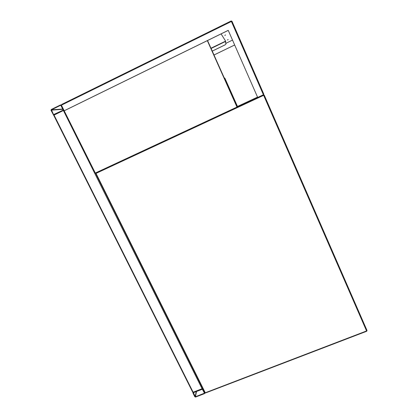 <?xml version="1.0" encoding="UTF-8"?>
<svg xmlns="http://www.w3.org/2000/svg" width="418" height="418" viewBox="0 0 418 418"><rect width="100%" height="100%" fill="white"/><g stroke="black" fill="none" stroke-linecap="round" stroke-linejoin="round"><path stroke-width="0.63" d="M237.121 106.715L237.518 106.506L224.874 78.161L224.241 77.858M194.83 396.786L195.561 397.063L204.517 393.631L204.783 392.972L202.918 389.231L202.181 388.954L193.22 392.403L192.959 393.061L194.83 396.786M193.367 392.695L195.415 396.771L204.491 393.16L202.328 389.247L193.367 392.695M51.242 109.495L51.001 110.305L53.556 115.06L63.384 110.462L63.63 109.652L61.404 105.184L60.605 104.881L51.242 109.495M53.556 114.589L63.212 110.117L60.777 105.231L51.414 109.84L53.556 114.589L54.215 114.527M202.73 388.5L192.787 392.345L53.703 115.284L63.923 110.237M225.589 34.966L224.759 35.373L225.589 34.966M228.197 39.6L227.423 39.976L228.197 39.6M214.032 54.972L234.655 44.972M214.042 54.993L234.665 44.992M228.238 30.347L257.681 97.431L263.403 94.766L263.753 94.019L231.995 21.281L231.154 20.963L231.389 21.485L61.404 105.184L64.184 110.765L228.238 30.347M207.328 40.64L236.98 107.071L95.32 173.052L64.184 110.765M64.288 110.754L228.254 30.383M225.647 41.183L225.213 41.398M225.318 41.638L225.788 41.408L221.085 33.9M226.007 43.253L232.512 40.091M231.995 21.281L231.154 20.963L61.733 104.411L61.404 105.184M225.615 41.136L211.006 48.195M212.292 51.069L225.286 44.752L225.992 43.864L225.187 41.34M225.913 42.997L225.161 41.298M225.929 43.017L226.007 43.885L225.286 44.752M212.302 51.095L225.302 44.773M207.537 40.541L237.22 106.94L236.98 107.071M96.145 172.665L257.681 97.431L95.926 172.77L95.675 173.548L204.83 392.716L95.675 173.548L96.02 173.392L205.28 392.784L366.581 330.946L263.654 95.346L96.02 173.392L95.915 172.775L95.659 173.559M257.54 97.112L237.492 106.449M263.429 94.755L264.223 95.079L367.02 330.492L366.711 331.255L367.03 330.534L264.213 95.085L263.654 95.346L263.397 94.771M264.223 95.079L263.403 94.766L231.389 21.485L231.985 21.276L263.753 94.019M205.567 392.957L366.711 331.255L367.02 330.492M205.536 393.03L204.783 392.972M202.965 388.97L202.918 389.231M196.22 391.598L195.143 396.672M196.538 391.473L195.415 396.771M204.428 393.014L204.371 393.338M51.325 110.148L63.045 109.286M51.414 109.84L62.909 109.02M193.22 392.403L54.026 115.049M95.602 173.402L95.408 173.01M202.181 388.954L63.384 110.462M211.121 48.457L225.281 41.56M204.877 392.8L205.499 393.04M204.893 392.826L204.83 393.145M192.787 392.345L53.703 115.284M231.154 20.963L61.733 104.411"/></g></svg>
